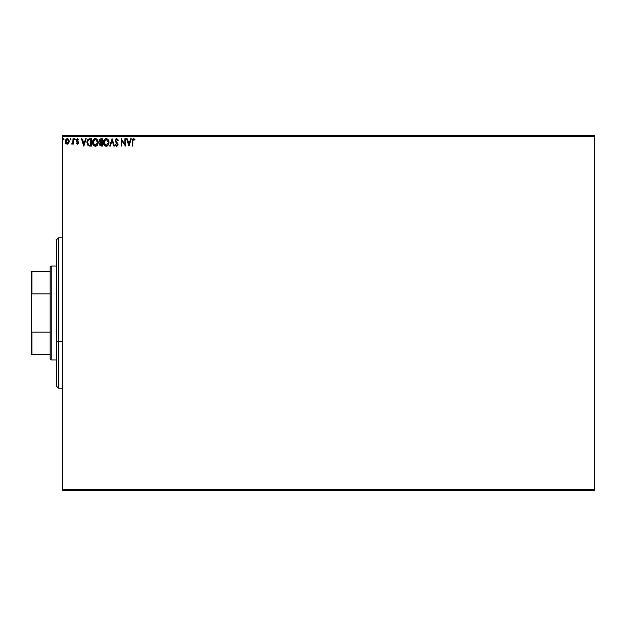 <?xml version="1.0" encoding="UTF-8"?>
<svg xmlns="http://www.w3.org/2000/svg" width="626" height="626" viewBox="0 0 626 626"><rect width="100%" height="100%" fill="white"/><g stroke="black" fill="none" stroke-linecap="round" stroke-linejoin="round"><path stroke-width="0.94" d="M62.6 136.679L594.7 136.679L594.7 489.321L62.6 489.321L62.6 136.679L62.6 490.369L594.7 490.369L62.6 490.369L62.6 489.321L594.7 489.321L594.7 136.679L62.6 136.679L62.6 135.631L62.6 136.679M68.703 143.307L69.251 141.413L68.743 139.606L67.655 138.729L66.286 138.925L65.159 140.944L65.542 143.104L66.959 144.183L68.703 143.315L69.251 141.413L67.185 138.667L65.127 141.413L65.675 143.315L67.185 144.191L68.703 143.307M72.992 138.761L73.555 138.761L72.992 138.761L72.812 142.751L71.591 144.011L72.35 144.113L72.992 143.315L72.992 144.097L73.555 144.097L73.555 138.761L72.992 138.761L72.906 142.392L71.591 144.011L72.992 143.315L72.992 144.097L73.555 144.097L73.555 138.761L73.555 144.097L72.992 144.097M77.413 138.675L78.704 139.395L77.037 138.808L76.372 140.427L77.921 143.064L76.364 143.432L77.28 144.176L78.266 143.73L78.422 142.165L76.935 140.036L77.46 139.348L78.383 139.888L78.704 139.395L77.546 138.667L76.364 140.208L77.953 142.822L77.413 143.542L76.693 142.978L76.364 143.432L77.452 144.191L76.364 143.432L76.693 142.978L77.538 143.518L77.953 142.822L76.364 140.208M90.332 146.069L91.435 146.069L91.435 138.761L88.055 139.269L86.944 142.321L88.164 145.537L91.435 146.069L91.435 138.761L89.745 138.761L91.435 138.761L91.435 146.069L88.172 145.537M100.841 138.761L102.304 138.761L99.855 139.089L99.135 141.132L100.27 142.705L99.597 144.035L99.996 145.584L102.304 146.069L102.304 138.761L102.304 146.069L102.304 138.761L100.841 138.761L99.119 140.834L100.27 142.705L99.581 144.254L101.271 146.069L102.304 146.069L101.263 146.069M110.309 146.069L109.699 146.069L112.038 138.761L109.699 146.069L110.309 146.069L112.085 140.529L113.862 146.069L114.472 146.069L112.132 138.761L114.472 146.069L112.132 138.761L109.699 146.069L110.309 146.069L112.085 140.529L113.862 146.069L114.472 146.069L113.862 146.069M124.864 138.761L124.864 144.199L121.217 138.761L121.217 146.069L121.773 146.069L121.773 140.623L125.427 146.069L125.427 138.761L124.864 138.761L125.427 138.761L124.864 138.761L124.864 144.199L121.217 138.761L121.217 146.069L121.773 146.069L121.773 140.623L125.427 146.069L125.427 138.761L125.31 146.069M132.822 141.21L133.33 139.395L134.692 139.981L134.981 139.418L133.596 138.573L132.407 139.512L132.266 146.069L132.822 146.069L132.822 141.21L133.604 139.324L134.692 139.981L134.981 139.418L133.596 138.573L132.266 141.132L132.266 146.069L132.822 146.069L132.822 141.21M130.717 138.761L131.327 138.761L128.987 146.069L131.327 138.761L130.717 138.761L129.965 141.1L127.915 141.1L127.164 138.761L126.554 138.761L128.893 146.069L131.327 138.761L130.717 138.761L129.965 141.1L127.915 141.1L127.164 138.761L126.554 138.761L128.893 146.069L126.554 138.761L127.164 138.761M118.408 140.169L116.765 138.573L115.317 139.864L115.583 141.852L117.445 144.324L116.898 145.49L115.755 144.567L115.317 145.021L116.483 146.226L117.719 145.686L118.017 144.262L115.966 141.28L115.865 140.06L116.804 139.324L117.946 140.545L118.408 140.169L116.765 138.573L115.223 140.553L117.469 144.583L116.733 145.506L115.755 144.567L115.317 145.021L116.726 146.257L118.032 144.551L115.787 140.56L116.804 139.324L117.946 140.545L118.408 140.169M109.041 142.384L108.361 139.888L106.874 138.667L105.575 138.667L103.58 141.116L103.58 143.73L105.011 145.889L106.913 146.155L108.384 144.896L109.041 142.384C109.065 140.302 108.126 139.035 106.224 138.573C104.323 139.05 103.392 140.334 103.423 142.415C103.384 144.528 104.339 145.803 106.271 146.257C108.157 145.756 109.081 144.465 109.041 142.384M98.18 142.384L97.499 139.888L96.013 138.667L94.714 138.667L92.718 141.116L92.718 143.73L94.15 145.889L96.052 146.155L97.523 144.896L98.18 142.384C98.204 140.302 97.265 139.035 95.363 138.573C93.462 139.05 92.523 140.334 92.562 142.415C92.523 144.528 93.477 145.803 95.41 146.257C97.296 145.756 98.219 144.465 98.18 142.384M85.582 138.761L86.192 138.761L83.853 146.069L86.192 138.761L85.582 138.761L84.831 141.1L82.781 141.1L82.029 138.761L81.419 138.761L83.759 146.069L86.192 138.761L85.582 138.761L84.831 141.1L82.781 141.1L82.029 138.761L81.419 138.761L83.759 146.069L81.419 138.761L82.029 138.761M74.76 138.682L74.4 139.277L74.87 139.888L74.4 139.277L74.87 139.888L74.4 139.277L74.87 138.667L75.331 139.277L74.666 138.729L74.666 139.833L75.308 139.488L74.87 139.888L75.331 139.277L74.87 139.888L74.4 139.277L74.87 139.888L74.4 139.277L74.87 138.667L74.4 139.277L74.87 138.667L75.331 139.277L74.87 139.888L74.4 139.277L74.87 138.667L75.323 139.175M71.028 139.277L70.558 138.667L70.089 139.277L70.558 139.888L71.028 139.277L70.558 139.888L71.028 139.277L70.558 139.888L70.089 139.277L70.558 139.888L70.089 139.277L70.558 138.667L70.089 139.277L70.558 138.667L71.028 139.277L70.558 139.888L70.089 139.277L70.558 138.667L71.028 139.277M64.001 139.277L63.429 138.682L63.187 139.684L63.977 139.488L63.539 139.888L64.001 139.277L63.539 139.888L63.069 139.277L63.539 139.888L63.069 139.277L63.539 138.667L63.069 139.277L63.539 138.667L64.001 139.277L63.539 139.888L63.069 139.277L63.539 138.667L64.001 139.277L63.484 138.675M594.7 135.631L62.6 135.631L594.7 135.631L594.7 136.679L594.7 135.631M132.822 146.069L132.266 146.069M132.266 141.132L132.336 139.833M132.266 140.725L132.289 140.302M132.368 139.676L132.626 139.082M133.393 138.589L133.808 138.596M134.84 139.262L134.692 139.981L133.463 139.34L134.347 139.684M128.94 144.309L128.15 141.852L129.723 141.852L128.94 144.309L128.15 141.852L129.723 141.852L128.94 144.309M121.773 146.069L121.217 146.069L121.342 138.761M117.946 140.545L117.766 140.138L117.946 140.545M117.023 139.363L116.373 139.441M115.865 140.06L116.068 141.453M115.966 141.28L117.688 143.346M117.438 143.018L117.868 143.698M118.017 144.262L118.024 144.7M117.954 145.138L117.719 145.678M116.726 146.257L115.317 145.021L115.755 144.567L115.99 144.982M116.131 145.177L115.755 144.567L116.733 145.506L117.469 144.583L116.788 143.268M115.755 144.567L116.898 145.49M117.43 144.903L117.273 143.847M115.372 141.39L115.669 141.992M115.466 139.488L115.826 138.98M117.445 144.324L117.461 144.747M117.625 143.26L117.281 142.853M108.885 143.683L109.002 143.041M108.713 144.223L108.384 144.896M107.813 145.608L107.203 146.038M106.099 146.249L105.622 146.163M104.503 145.467L104.104 144.95M103.65 143.964L103.791 144.356M103.846 140.357L103.58 141.116M104.096 139.903L104.573 139.293M104.722 139.152L104.088 139.911M105.332 138.761L105.888 138.596M105.896 138.596L106.866 138.667M108.963 141.445L109.034 142.055M106.913 146.155L107.993 145.428M109.002 141.726L108.885 141.085M106.553 145.475L103.994 142.681L106.24 139.324L108.478 142.384L106.373 145.498M104.354 144.129L104.612 144.575M104.104 143.448L104.018 142.947M104.37 144.176L104.112 143.464M105.982 145.482L105.379 145.271M104.018 141.891L105.058 139.762M104.667 140.169L104.323 140.756M108.157 140.78L108.314 141.186M107.234 139.629L107.625 139.966M108.415 143.174L108.181 143.964M99.62 143.816L100.09 142.861M99.55 139.418L99.151 140.404M100.363 142.063L99.675 140.834L101.741 139.512L101.741 142.227L100.559 142.141L101.451 142.227L100.559 142.141L99.683 140.678L99.706 141.155M100.395 145.036L100.254 143.659L101.013 143.01M100.199 143.816L101.741 142.978L101.741 145.318L100.144 144.246L100.371 145.013M100.629 143.151L100.254 143.659M99.706 140.514L100.246 139.676M101.451 142.978L101.741 145.318L101.154 145.318M98.024 143.683L97.531 144.896M94.15 145.889L93.016 144.551M92.781 143.964L92.93 144.356M92.617 143.229L92.718 143.73M92.984 140.357L93.712 139.293M93.861 139.152L92.844 140.694M94.471 138.761L95.363 138.573M98.102 141.445L98.172 142.055M97.296 140.78L96.764 139.966M97.546 143.182L97.617 142.384L95.121 145.482L93.125 142.423L95.379 139.324L97.617 142.384L97.539 143.229M96.92 144.661L95.512 145.498M93.493 144.129L93.751 144.575M93.125 142.423L93.157 141.891L93.125 142.423M93.243 143.448L93.157 142.947M93.509 144.176L93.251 143.464M95.121 145.482L93.884 144.739L95.035 145.467M93.157 141.891L94.197 139.762M93.806 140.169L93.454 140.756M97.617 142.384L97.593 141.859L97.617 142.384M97.085 140.388L97.453 141.186M96.044 145.365L96.795 144.809M97.554 143.174L97.32 143.964M89.44 146.022L89.048 145.952M89.745 138.761C87.796 139.027 86.858 140.216 86.944 142.321L88.595 145.803M87.937 145.334L88.376 145.686M87.296 144.316L87.124 143.808M86.983 143.049L86.944 142.321M88.203 139.152L87.562 139.856M87.515 144.762L87.804 145.177M87.984 144.301L89.08 145.177L87.523 142.736L88.438 139.895L90.88 139.512L90.88 145.318L88.892 145.115L87.796 143.941M90.097 145.31L89.69 145.279M83.806 144.309L83.023 141.852L84.596 141.852L83.806 144.309L83.023 141.852L84.596 141.852L83.806 144.309M76.834 143.166L77.413 143.542L77.953 142.822L76.552 141.038L77.82 142.337L77.413 143.542M76.435 139.676L76.654 139.191M76.662 139.183L77.108 138.769M78.383 139.888L78.704 139.395L78.383 139.888L77.46 139.348L76.928 140.185L77.608 139.324L78.234 139.684M76.959 139.911L78.203 141.758M76.935 140.318L77.186 140.85M77.452 144.191L78.493 143.104M77.921 144.066L78.446 143.338M72.992 143.315L72.013 144.191L71.591 144.011L72.264 143.511M72.013 144.191L71.591 144.011M72.992 140.56L72.992 141.014M70.613 139.88L70.089 139.277L70.558 139.888L70.089 139.277L70.456 138.682M68.062 143.949L67.592 144.144M65.675 143.315L65.135 141.179M65.159 140.944L65.323 140.24M67.655 138.729L67.068 138.675M68.242 139.027L68.837 139.754M68.946 139.974L68.093 138.925M65.84 142.36L65.691 141.413L67.185 139.324L68.688 141.413L67.185 143.542L65.777 140.709L65.707 141.766M67.185 139.324L68.234 139.903M68.336 140.052L68.664 141.061M67.099 143.534L68.688 141.413L67.538 143.479M67.005 143.526L65.886 142.462M63.069 139.277L63.539 139.888L63.069 139.277L63.539 139.888L63.069 139.277L63.539 138.667M107.625 139.974L107.946 140.388M108.361 141.343L108.454 141.859M101.099 139.512L101.741 139.512L101.451 142.227M97.499 141.343L97.593 141.859M90.269 139.512L90.88 139.512L90.512 145.318M65.777 140.709L66.52 139.535M68.602 142.125L68.328 142.783M58.429 341.686L58.429 237.88L58.429 341.686L62.6 341.686L58.429 341.686L58.429 388.12L58.429 341.686L56.34 340.888L58.429 341.686M56.34 239.969L56.34 340.888L56.34 239.969L58.429 237.88L62.6 237.88M56.34 386.031L56.34 340.888L56.34 386.031L58.429 388.12L62.6 388.12M50.08 332.124L50.08 358.909L51.121 359.95L51.121 266.05L50.08 267.091L50.08 332.124L50.08 267.091L51.121 266.05L51.121 359.95L56.34 359.95L51.121 359.95L50.08 358.909L50.08 332.124L31.926 332.124L31.3 330.567L31.3 295.433L31.926 293.876L50.08 293.876L31.926 293.876L31.926 271.269L31.3 271.269L31.3 295.433L31.3 271.269L31.926 271.269L31.926 293.876L31.3 295.433L31.3 354.731L50.08 354.731L31.926 354.731L31.926 332.124L31.926 354.731L31.3 354.731L31.3 330.567L31.926 332.124L50.08 332.124M56.34 266.05L51.121 266.05L56.34 266.05M50.08 271.269L31.926 271.269L50.08 271.269"/></g></svg>

